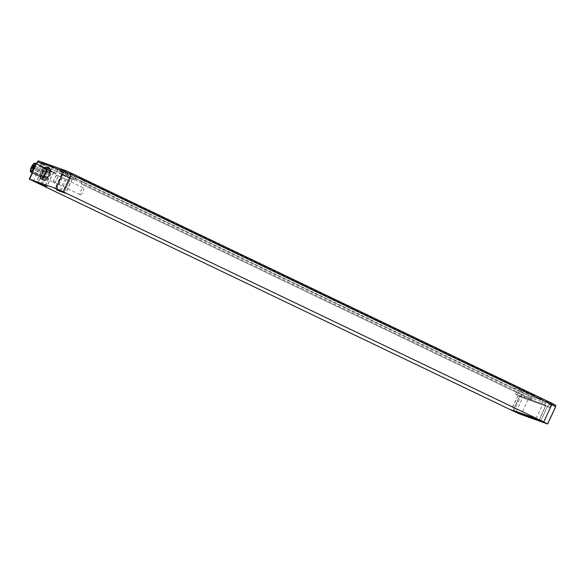 <?xml version="1.0" encoding="UTF-8"?>
<svg xmlns="http://www.w3.org/2000/svg" width="585" height="585" viewBox="0 0 585 585"><rect width="100%" height="100%" fill="white"/><g stroke="black" fill="none" stroke-linecap="round" stroke-linejoin="round"><path stroke-width="0.44" stroke-dasharray="2.92 2.19" d="M61.41 171.946L59.363 170.542L61.41 171.946L509.257 386.407L533.739 395.248L83.209 179.5L81.161 183.887L531.699 399.635L533.739 395.248M59.261 170.776L80.357 177.979L59.363 170.542M513.659 388.374L509.257 386.407M61.52 171.712L509.367 386.173M530.456 399.021L532.606 394.407L534.653 395.811M532.606 394.407L84.759 179.946L82.602 184.56M531.699 399.635L81.161 183.887M80.357 177.979L84.759 179.946M80.247 178.213L83.209 179.5M44.343 170.74L43.795 171.895L44.343 170.74L34.047 165.811M43.224 172.67L42.676 173.825L43.224 172.67L33.265 167.91M44.343 173.072L43.802 174.22L44.343 173.072L33.959 168.1M45.089 171.01L44.548 172.158L45.089 171.01L34.705 166.038M41.652 177.321A4.972 1.543 115.6 0 1 42.376 172.246A4.972 1.543 115.6 0 1 45.901 168.334M42.339 176.326A3.824 1.185 -64.4 0 0 44.994 173.08A3.824 1.185 -64.4 0 0 45.447 169.394A3.824 1.185 -64.4 0 0 42.807 172.165A3.824 1.185 -64.4 0 0 42.054 176.224L42.391 175.873L42.339 176.326L31.415 171.091M42.054 176.224L31.137 170.995M40.467 176.75L40.723 174.761L42.946 169.979L44.862 167.837M523.831 398.209L525.71 394.166L551.648 403.358L549.768 407.401L523.831 398.209L515.619 394.305L541.681 403.526L549.768 407.401M48.672 170.674L50.559 166.63L57.754 169.182L55.867 173.218L48.672 170.674L40.467 166.769L47.787 169.35L55.867 173.218M67.414 177.313L69.301 173.27L76.496 175.822L74.609 179.858L67.414 177.313L59.209 173.409L66.529 175.99L74.609 179.858M547.421 406.348L522.683 397.581L517.966 395.358L542.829 404.155L547.545 406.378L540.716 420.732M63.334 175.376L61.681 174.491L67.677 176.619L72.386 178.842L63.334 175.376L56.723 189.547M69.301 173.27L66.361 171.961L64.482 175.997M60.767 174.22L62.646 170.184L66.361 171.961M62.646 170.184L61.089 169.372L59.334 173.438M66.529 175.99L68.408 171.953L61.213 169.401M68.408 171.953L71.348 173.262L69.461 177.306M73.176 179.083L75.055 175.039L71.348 173.262M75.055 175.039L76.496 175.822M51.868 171.288L53.52 172.173L47.524 170.045L42.815 167.822L51.868 171.288L45.14 185.716M50.559 166.63L47.619 165.321L45.74 169.357M42.025 167.581L43.912 163.544L47.619 165.321M43.912 163.544L42.347 162.732L40.592 166.798M47.787 169.35L49.666 165.314L42.471 162.762M49.666 165.314L52.606 166.623L50.719 170.659M54.434 172.443L56.321 168.4L52.606 166.623M56.321 168.4L57.754 169.182M525.71 394.166L522.778 392.857L520.899 396.893M517.184 395.116L519.063 391.08L522.778 392.857M519.063 391.08L517.506 390.268L515.743 394.334M541.681 403.526L543.567 399.489L517.63 390.297M543.567 399.489L546.5 400.798L544.62 404.842M548.335 406.619L550.214 402.575L546.5 400.798M550.214 402.575L551.648 403.358M513.769 388.14L534.756 395.577M43.517 180.1L43.999 176.326L46.23 171.544L48.899 168.553L50.456 169.109M48.899 168.553L45.623 166.988M46.23 171.544L42.946 169.979M43.999 176.326L40.723 174.761M45.199 178.44A4.234 1.316 115.6 0 1 45.155 178.418A4.234 1.316 115.6 0 1 45.798 174.03A4.234 1.316 115.6 0 1 48.818 170.783A4.234 1.316 115.6 0 1 48.204 175.105A4.234 1.316 115.6 0 1 45.199 178.44M80.328 194.805A3.824 1.185 -64.4 0 0 83.041 191.792A3.824 1.185 -64.4 0 0 83.589 187.895A3.824 1.185 -64.4 0 0 80.869 190.827A3.824 1.185 -64.4 0 0 80.291 194.79A3.824 1.185 -64.4 0 0 80.328 194.805M54.112 182.249A3.824 1.185 115.6 0 1 54.076 182.235A3.824 1.185 115.6 0 1 54.654 178.271A3.824 1.185 115.6 0 1 57.374 175.339A3.824 1.185 115.6 0 1 56.825 179.244A3.824 1.185 115.6 0 1 54.112 182.249M53.937 182.622A4.234 1.316 -64.4 0 0 56.942 179.288A4.234 1.316 -64.4 0 0 57.557 174.966A4.234 1.316 -64.4 0 0 54.537 178.22A4.234 1.316 -64.4 0 0 53.893 182.608A4.234 1.316 -64.4 0 0 53.937 182.622M513.769 411.292L521.842 393.976L41.221 163.829L33.148 181.138M516.182 411.518L522.683 397.581M539.26 419.993L545.988 405.566M512.913 410.363L519.531 396.169M519.751 396.272L513.14 410.443M536.101 418.582L542.829 404.155M518.091 395.387L511.363 409.814M545.768 405.464L539.041 419.891M59.765 190.622L66.266 176.685M72.262 178.813L65.557 193.196M64.101 192.458L70.829 178.03M56.496 189.467L63.114 175.273M60.95 191.039L67.677 176.619M61.681 174.491L54.953 188.918M70.609 177.928L63.882 192.355M42.208 184.399L48.935 169.972M42.939 167.851L36.212 182.279M37.754 182.827L44.372 168.634M45.359 185.818L52.087 171.39M41.023 183.982L47.524 170.045M53.52 172.173L46.815 186.556M44.592 168.736L37.981 182.908M555.728 406.634L529.176 397.259L521.103 414.568M547.341 423.869L555.414 406.553A1.272 1.214 -70.5 0 0 554.858 404.878L528.621 395.577A1.272 1.214 -70.5 0 1 529.176 397.259L521.842 393.976A1.272 0.395 -64.4 0 1 522.756 392.959L528.621 395.577M65.505 170.542L39.268 161.241L42.135 162.805L522.756 392.959M42.135 162.805A1.272 0.395 -64.4 0 0 41.221 163.829L37.323 161.796M32.482 172.926L36.679 163.917M43.795 171.895L34.288 167.339M42.676 173.825L33.279 169.328M43.802 174.22L33.352 169.219M44.548 172.158L34.318 167.266M42.391 175.873L31.956 170.871M45.447 169.394L34.53 164.158M547.545 406.378L540.818 420.805M517.966 395.358L511.239 409.785M61.089 169.372L59.209 173.409M76.62 175.851L74.734 179.895M42.347 162.732L40.467 166.769M57.878 169.211L55.992 173.255M517.506 390.268L515.619 394.305M551.772 403.387L549.893 407.431M72.386 178.842L65.659 193.269M61.557 174.462L54.829 188.889M42.815 167.822L36.087 182.249M53.644 172.202L46.917 186.63M36.394 163.785L32.197 172.794M54.076 182.235L80.291 194.79M57.374 175.339L83.589 187.895M45.155 178.418L53.893 182.608M48.818 170.783L57.557 174.966"/><path stroke-width="0.88" d="M33.418 165.511L32.87 166.666L33.418 165.511L34.047 165.811M32.299 167.442L31.751 168.597L32.299 167.442M33.425 167.844L32.877 168.992L33.425 167.844L33.959 168.1M34.164 165.774L33.623 166.93L34.164 165.774M34.976 163.105A4.972 1.543 115.6 0 1 35.02 163.127A4.972 1.543 115.6 0 1 34.266 168.275A4.972 1.543 115.6 0 1 30.727 172.092A4.972 1.543 115.6 0 1 31.451 167.017A4.972 1.543 115.6 0 1 34.976 163.105M45.901 168.334A4.972 1.543 115.6 0 1 45.944 168.356A4.972 1.543 115.6 0 1 45.191 173.504A4.972 1.543 115.6 0 1 41.652 177.321L30.727 172.092M31.137 170.995L31.466 170.637L31.415 171.091A3.824 1.185 -64.4 0 0 34.076 167.844A3.824 1.185 -64.4 0 0 34.53 164.158A3.824 1.185 -64.4 0 0 31.883 166.937A3.824 1.185 -64.4 0 0 31.137 170.995M44.862 167.837L45.623 166.988L47.173 167.537L46.698 171.303L44.467 176.085L41.791 179.076L40.241 178.527L40.467 176.75M513.769 411.292L29.25 179.112L55.802 188.48L63.136 191.763L543.75 421.917L547.341 423.869L521.103 414.568L513.769 411.292M540.716 420.732L515.955 412.008L516.182 411.518M540.694 420.776L536.101 418.582L512.913 410.363M513.023 410.699L515.955 412.008M65.557 193.196L59.538 191.112L59.765 190.622M65.535 193.24L56.496 189.467M56.606 189.803L59.538 191.112M37.981 182.908L46.793 186.6L40.796 184.472L41.023 183.982M37.864 183.163L40.796 184.472M47.173 167.537L50.456 169.109L49.974 172.875L47.743 177.657L45.074 180.648L40.241 178.527M45.074 180.648L41.791 179.076M47.743 177.657L44.467 176.085M49.974 172.875L46.698 171.303M36.679 163.917L37.637 161.877A1.272 1.214 -70.5 0 1 39.151 161.197C38.837 160.736 38.222 160.941 37.323 161.796L63.875 171.171L71.209 174.447L551.823 404.601L555.728 406.634L547.655 423.942M63.136 191.763L71.209 174.447A1.272 0.395 -64.4 0 0 71.385 173.167L551.999 403.321A1.272 0.395 -64.4 0 0 551.991 403.314A1.272 0.395 -64.4 0 1 551.823 404.601L543.75 421.917M39.268 161.241A1.272 1.214 -70.5 0 0 39.151 161.197L65.388 170.491L71.385 173.167A1.272 0.395 -64.4 0 0 71.37 173.16L65.505 170.542A1.272 1.214 -70.5 0 0 63.875 171.171L55.802 188.48M555.728 406.634C555.026 404.023 557.366 406.392 551.999 403.321L71.392 173.175M554.858 404.878L552.013 403.328M29.564 179.185L32.482 172.926M34.288 167.339L32.87 166.666M33.265 167.91L32.307 167.442M33.279 169.328L31.751 168.597M33.352 169.219L32.877 168.992M34.705 166.038L34.171 165.782M34.318 167.266L33.623 166.93M45.944 168.356L35.02 163.127M31.956 170.871L31.466 170.637M37.323 161.796L36.394 163.785M32.197 172.794L29.25 179.112"/></g></svg>
